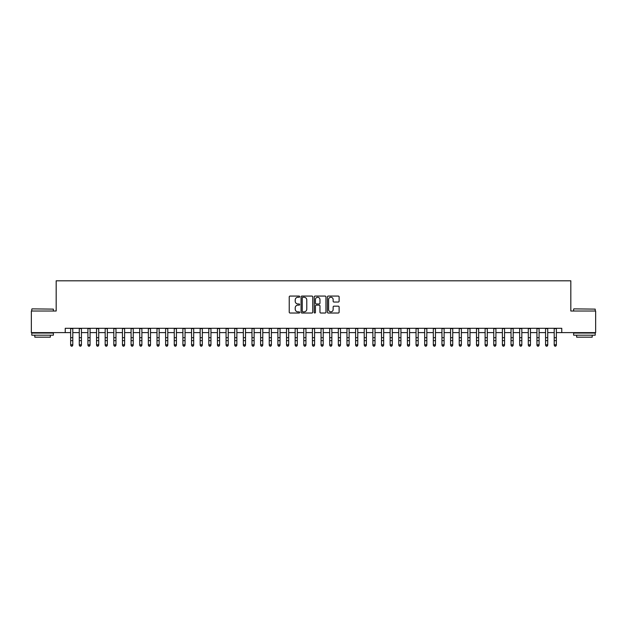 <?xml version="1.0" encoding="UTF-8"?>
<svg xmlns="http://www.w3.org/2000/svg" width="627" height="627" viewBox="0 0 627 627"><rect width="100%" height="100%" fill="white"/><g stroke="black" fill="none" stroke-linecap="round" stroke-linejoin="round"><path stroke-width="0.94" d="M299.682 296.665A0.596 0.596 0 0 0 299.095 296.069L290.082 296.069A0.846 0.846 0 0 0 289.235 296.924L289.235 312.175A0.846 0.846 0 0 0 290.082 313.022L299.095 313.022A0.596 0.596 0 0 0 299.682 312.434A0.596 0.596 0 0 0 299.095 311.838L297.927 311.838A2.712 2.712 0 0 1 295.215 309.127L295.215 307.857A2.712 2.712 0 0 1 297.927 305.145L299.095 305.145A0.596 0.596 0 0 0 299.682 304.55A0.596 0.596 0 0 0 299.095 303.954L297.927 303.954A2.712 2.712 0 0 1 295.215 301.242L295.215 299.972A2.712 2.712 0 0 1 297.927 297.261L299.095 297.261A0.596 0.596 0 0 0 299.682 296.665M338.274 302.049A0.846 0.846 0 0 0 339.121 301.203L339.121 296.924A0.846 0.846 0 0 0 338.274 296.069L328.266 296.069A0.846 0.846 0 0 0 327.419 296.924L327.419 312.175A0.846 0.846 0 0 0 328.266 313.022L338.274 313.022A0.846 0.846 0 0 0 339.121 312.175L339.121 307.003A0.846 0.846 0 0 0 338.274 306.156L333.987 306.156A0.846 0.846 0 0 0 333.141 307.003L333.141 309.573A2.265 2.265 0 0 1 330.876 311.838A2.265 2.265 0 0 1 328.611 309.573L328.611 299.526A2.265 2.265 0 0 1 330.876 297.261A2.265 2.265 0 0 1 333.141 299.526L333.141 301.203A0.846 0.846 0 0 0 333.987 302.049L338.274 302.049M65.239 332.616L31.35 332.616L31.35 311.023L56.179 311.023L56.179 280.802L570.821 280.802L570.821 311.023L595.65 311.023L595.65 332.616L561.761 332.616L561.761 328.297L65.239 328.297L65.239 332.616L70.639 332.616M312.755 296.924A0.846 0.846 0 0 0 311.909 296.069L301.908 296.069A0.846 0.846 0 0 0 301.062 296.924L301.062 312.175A0.846 0.846 0 0 0 301.908 313.022L311.909 313.022A0.846 0.846 0 0 0 312.755 312.175L312.755 296.924M315.091 296.069L325.092 296.069A0.846 0.846 0 0 1 325.938 296.924L325.938 312.175A0.846 0.846 0 0 1 325.092 313.022L320.812 313.022A0.846 0.846 0 0 1 319.966 312.175L319.966 305.992A0.846 0.846 0 0 0 319.112 305.145L316.274 305.145A0.846 0.846 0 0 0 315.428 305.992L315.428 312.434A0.596 0.596 0 0 1 314.832 313.022A0.596 0.596 0 0 1 314.245 312.434L314.245 296.924A0.846 0.846 0 0 1 315.091 296.069M72.795 332.616L79.276 332.616M81.432 332.616L87.913 332.616M90.069 332.616L96.542 332.616M98.705 332.616L105.179 332.616M107.335 332.616L113.816 332.616M115.971 332.616L122.453 332.616M124.608 332.616L131.082 332.616M133.245 332.616L139.719 332.616M141.882 332.616L148.356 332.616M150.511 332.616L156.993 332.616M159.148 332.616L165.622 332.616M167.785 332.616L174.259 332.616M176.422 332.616L182.896 332.616M185.051 332.616L191.533 332.616M193.688 332.616L200.162 332.616M202.325 332.616L208.799 332.616M210.962 332.616L217.436 332.616M219.591 332.616L226.073 332.616M228.228 332.616L234.702 332.616M236.865 332.616L243.339 332.616M245.502 332.616L251.976 332.616M254.131 332.616L260.613 332.616M262.768 332.616L269.242 332.616M271.405 332.616L277.879 332.616M280.042 332.616L286.515 332.616M288.671 332.616L295.152 332.616M297.308 332.616L303.789 332.616M305.945 332.616L312.418 332.616M314.582 332.616L321.055 332.616M323.211 332.616L329.692 332.616M331.848 332.616L338.329 332.616M340.485 332.616L346.958 332.616M349.121 332.616L355.595 332.616M357.758 332.616L364.232 332.616M366.387 332.616L372.869 332.616M375.024 332.616L381.498 332.616M383.661 332.616L390.135 332.616M392.298 332.616L398.772 332.616M400.927 332.616L407.409 332.616M409.564 332.616L416.038 332.616M418.201 332.616L424.675 332.616M426.838 332.616L433.312 332.616M435.467 332.616L441.949 332.616M444.104 332.616L450.578 332.616M452.741 332.616L459.215 332.616M461.378 332.616L467.852 332.616M470.007 332.616L476.489 332.616M478.644 332.616L485.118 332.616M487.281 332.616L493.755 332.616M495.918 332.616L502.392 332.616M504.547 332.616L511.029 332.616M513.184 332.616L519.665 332.616M521.821 332.616L528.295 332.616M530.458 332.616L536.931 332.616M539.087 332.616L545.568 332.616M547.724 332.616L554.205 332.616M556.361 332.616L561.761 332.616M302.841 297.261A0.596 0.596 0 0 0 302.245 297.849L302.245 311.243A0.596 0.596 0 0 0 302.841 311.838L304.071 311.838A2.712 2.712 0 0 0 306.783 309.127L306.783 299.972A2.712 2.712 0 0 0 304.071 297.261L302.841 297.261M319.966 299.565A2.265 2.265 0 0 0 317.693 297.3A2.265 2.265 0 0 0 315.428 299.565L315.428 303.107A0.846 0.846 0 0 0 316.274 303.954L319.112 303.954A0.846 0.846 0 0 0 319.966 303.107L319.966 299.565M72.795 328.297L72.795 345.25L72.152 346.198L71.29 346.01L72.152 346.198M70.639 328.297L70.639 344.772L72.795 344.772L72.152 346.01M71.29 346.198L70.639 345.25L71.29 346.01M32.04 308.868L53.366 309.127L32.04 308.868M42.573 335.202L31.781 335.202L31.781 333.047L53.366 333.047L53.366 335.202L42.573 335.202M50.348 335.202L50.348 337.185L34.806 337.185L34.806 335.202M573.893 308.868L595.219 309.127L573.893 308.868M584.427 335.202L573.634 335.202L573.634 333.047L595.219 333.047L595.219 335.202L584.427 335.202M592.194 335.202L592.194 337.185L576.652 337.185L576.652 335.202M81.432 328.297L81.432 345.25L80.789 346.198L79.919 346.01L80.789 346.198M79.276 328.297L79.276 344.772L81.432 344.772L80.789 346.01M79.919 346.198L79.276 345.25L79.919 346.01M90.069 328.297L90.069 345.25L89.418 346.198L88.556 346.01L89.418 346.198M87.913 328.297L87.913 344.772L90.069 344.772L89.418 346.01M88.556 346.198L87.913 345.25L88.556 346.01M98.705 328.297L98.705 345.25L98.055 346.198L97.193 346.01L98.055 346.198M96.542 328.297L96.542 344.772L98.705 344.772L98.055 346.01M97.193 346.198L96.542 345.25L97.193 346.01M107.335 328.297L107.335 345.25L106.692 346.198L105.83 346.01L106.692 346.198M105.179 328.297L105.179 344.772L107.335 344.772L106.692 346.01M105.83 346.198L105.179 345.25L105.83 346.01M115.971 328.297L115.971 345.25L115.329 346.198L114.459 346.01L115.329 346.198M113.816 328.297L113.816 344.772L115.971 344.772L115.329 346.01M114.459 346.198L113.816 345.25L114.459 346.01M124.608 328.297L124.608 345.25L123.958 346.198L123.096 346.01L123.958 346.198M122.453 328.297L122.453 344.772L124.608 344.772L123.958 346.01M123.096 346.198L122.453 345.25L123.096 346.01M133.245 328.297L133.245 345.25L132.595 346.198L131.733 346.01L132.595 346.198M131.082 328.297L131.082 344.772L133.245 344.772L132.595 346.01M131.733 346.198L131.082 345.25L131.733 346.01M141.882 328.297L141.882 345.25L141.232 346.198L140.37 346.01L141.232 346.198M139.719 328.297L139.719 344.772L141.882 344.772L141.232 346.01M140.37 346.198L139.719 345.25L140.37 346.01M150.511 328.297L150.511 345.25L149.869 346.198L148.999 346.01L149.869 346.198M148.356 328.297L148.356 344.772L150.511 344.772L149.869 346.01M148.999 346.198L148.356 345.25L148.999 346.01M159.148 328.297L159.148 345.25L158.498 346.198L157.636 346.01L158.498 346.198M156.993 328.297L156.993 344.772L159.148 344.772L158.498 346.01M157.636 346.198L156.993 345.25L157.636 346.01M167.785 328.297L167.785 345.25L167.135 346.198L166.273 346.01L167.135 346.198M165.622 328.297L165.622 344.772L167.785 344.772L167.135 346.01M166.273 346.198L165.622 345.25L166.273 346.01M176.422 328.297L176.422 345.25L175.772 346.198L174.909 346.01L175.772 346.198M174.259 328.297L174.259 344.772L176.422 344.772L175.772 346.01M174.909 346.198L174.259 345.25L174.909 346.01M185.051 328.297L185.051 345.25L184.409 346.198L183.546 346.01L184.409 346.198M182.896 328.297L182.896 344.772L185.051 344.772L184.409 346.01M183.546 346.198L182.896 345.25L183.546 346.01M193.688 328.297L193.688 345.25L193.038 346.198L192.175 346.01L193.038 346.198M191.533 328.297L191.533 344.772L193.688 344.772L193.038 346.01M192.175 346.198L191.533 345.25L192.175 346.01M202.325 328.297L202.325 345.25L201.675 346.198L200.812 346.01L201.675 346.198M200.162 328.297L200.162 344.772L202.325 344.772L201.675 346.01M200.812 346.198L200.162 345.25L200.812 346.01M210.962 328.297L210.962 345.25L210.311 346.198L209.449 346.01L210.311 346.198M208.799 328.297L208.799 344.772L210.962 344.772L210.311 346.01M209.449 346.198L208.799 345.25L209.449 346.01M219.591 328.297L219.591 345.25L218.948 346.198L218.086 346.01L218.948 346.198M217.436 328.297L217.436 344.772L219.591 344.772L218.948 346.01M218.086 346.198L217.436 345.25L218.086 346.01M228.228 328.297L228.228 345.25L227.577 346.198L226.715 346.01L227.577 346.198M226.073 328.297L226.073 344.772L228.228 344.772L227.577 346.01M226.715 346.198L226.073 345.25L226.715 346.01M236.865 328.297L236.865 345.25L236.214 346.198L235.352 346.01L236.214 346.198M234.702 328.297L234.702 344.772L236.865 344.772L236.214 346.01M235.352 346.198L234.702 345.25L235.352 346.01M245.502 328.297L245.502 345.25L244.851 346.198L243.989 346.01L244.851 346.198M243.339 328.297L243.339 344.772L245.502 344.772L244.851 346.01M243.989 346.198L243.339 345.25L243.989 346.01M254.131 328.297L254.131 345.25L253.488 346.198L252.626 346.01L253.488 346.198M251.976 328.297L251.976 344.772L254.131 344.772L253.488 346.01M252.626 346.198L251.976 345.25L252.626 346.01M262.768 328.297L262.768 345.25L262.125 346.198L261.255 346.01L262.125 346.198M260.613 328.297L260.613 344.772L262.768 344.772L262.125 346.01M261.255 346.198L260.613 345.25L261.255 346.01M271.405 328.297L271.405 345.25L270.754 346.198L269.892 346.01L270.754 346.198M269.242 328.297L269.242 344.772L271.405 344.772L270.754 346.01M269.892 346.198L269.242 345.25L269.892 346.01M280.042 328.297L280.042 345.25L279.391 346.198L278.529 346.01L279.391 346.198M277.879 328.297L277.879 344.772L280.042 344.772L279.391 346.01M278.529 346.198L277.879 345.25L278.529 346.01M288.671 328.297L288.671 345.25L288.028 346.198L287.166 346.01L288.028 346.198M286.515 328.297L286.515 344.772L288.671 344.772L288.028 346.01M287.166 346.198L286.515 345.25L287.166 346.01M297.308 328.297L297.308 345.25L296.665 346.198L295.795 346.01L296.665 346.198M295.152 328.297L295.152 344.772L297.308 344.772L296.665 346.01M295.795 346.198L295.152 345.25L295.795 346.01M305.945 328.297L305.945 345.25L305.294 346.198L304.432 346.01L305.294 346.198M303.789 328.297L303.789 344.772L305.945 344.772L305.294 346.01M304.432 346.198L303.789 345.25L304.432 346.01M314.582 328.297L314.582 345.25L313.931 346.198L313.069 346.01L313.931 346.198M312.418 328.297L312.418 344.772L314.582 344.772L313.931 346.01M313.069 346.198L312.418 345.25L313.069 346.01M323.211 328.297L323.211 345.25L322.568 346.198L321.706 346.01L322.568 346.198M321.055 328.297L321.055 344.772L323.211 344.772L322.568 346.01M321.706 346.198L321.055 345.25L321.706 346.01M331.848 328.297L331.848 345.25L331.205 346.198L330.335 346.01L331.205 346.198M329.692 328.297L329.692 344.772L331.848 344.772L331.205 346.01M330.335 346.198L329.692 345.25L330.335 346.01M340.485 328.297L340.485 345.25L339.834 346.198L338.972 346.01L339.834 346.198M338.329 328.297L338.329 344.772L340.485 344.772L339.834 346.01M338.972 346.198L338.329 345.25L338.972 346.01M349.121 328.297L349.121 345.25L348.471 346.198L347.609 346.01L348.471 346.198M346.958 328.297L346.958 344.772L349.121 344.772L348.471 346.01M347.609 346.198L346.958 345.25L347.609 346.01M357.758 328.297L357.758 345.25L357.108 346.198L356.246 346.01L357.108 346.198M355.595 328.297L355.595 344.772L357.758 344.772L357.108 346.01M356.246 346.198L355.595 345.25L356.246 346.01M366.387 328.297L366.387 345.25L365.745 346.198L364.875 346.01L365.745 346.198M364.232 328.297L364.232 344.772L366.387 344.772L365.745 346.01M364.875 346.198L364.232 345.25L364.875 346.01M375.024 328.297L375.024 345.25L374.374 346.198L373.512 346.01L374.374 346.198M372.869 328.297L372.869 344.772L375.024 344.772L374.374 346.01M373.512 346.198L372.869 345.25L373.512 346.01M383.661 328.297L383.661 345.25L383.011 346.198L382.149 346.01L383.011 346.198M381.498 328.297L381.498 344.772L383.661 344.772L383.011 346.01M382.149 346.198L381.498 345.25L382.149 346.01M392.298 328.297L392.298 345.25L391.648 346.198L390.786 346.01L391.648 346.198M390.135 328.297L390.135 344.772L392.298 344.772L391.648 346.01M390.786 346.198L390.135 345.25L390.786 346.01M400.927 328.297L400.927 345.25L400.285 346.198L399.423 346.01L400.285 346.198M398.772 328.297L398.772 344.772L400.927 344.772L400.285 346.01M399.423 346.198L398.772 345.25L399.423 346.01M409.564 328.297L409.564 345.25L408.914 346.198L408.052 346.01L408.914 346.198M407.409 328.297L407.409 344.772L409.564 344.772L408.914 346.01M408.052 346.198L407.409 345.25L408.052 346.01M418.201 328.297L418.201 345.25L417.551 346.198L416.689 346.01L417.551 346.198M416.038 328.297L416.038 344.772L418.201 344.772L417.551 346.01M416.689 346.198L416.038 345.25L416.689 346.01M426.838 328.297L426.838 345.25L426.188 346.198L425.325 346.01L426.188 346.198M424.675 328.297L424.675 344.772L426.838 344.772L426.188 346.01M425.325 346.198L424.675 345.25L425.325 346.01M435.467 328.297L435.467 345.25L434.824 346.198L433.962 346.01L434.824 346.198M433.312 328.297L433.312 344.772L435.467 344.772L434.824 346.01M433.962 346.198L433.312 345.25L433.962 346.01M444.104 328.297L444.104 345.25L443.454 346.198L442.591 346.01L443.454 346.198M441.949 328.297L441.949 344.772L444.104 344.772L443.454 346.01M442.591 346.198L441.949 345.25L442.591 346.01M452.741 328.297L452.741 345.25L452.091 346.198L451.228 346.01L452.091 346.198M450.578 328.297L450.578 344.772L452.741 344.772L452.091 346.01M451.228 346.198L450.578 345.25L451.228 346.01M461.378 328.297L461.378 345.25L460.727 346.198L459.865 346.01L460.727 346.198M459.215 328.297L459.215 344.772L461.378 344.772L460.727 346.01M459.865 346.198L459.215 345.25L459.865 346.01M470.007 328.297L470.007 345.25L469.364 346.198L468.502 346.01L469.364 346.198M467.852 328.297L467.852 344.772L470.007 344.772L469.364 346.01M468.502 346.198L467.852 345.25L468.502 346.01M478.644 328.297L478.644 345.25L478.001 346.198L477.131 346.01L478.001 346.198M476.489 328.297L476.489 344.772L478.644 344.772L478.001 346.01M477.131 346.198L476.489 345.25L477.131 346.01M487.281 328.297L487.281 345.25L486.63 346.198L485.768 346.01L486.63 346.198M485.118 328.297L485.118 344.772L487.281 344.772L486.63 346.01M485.768 346.198L485.118 345.25L485.768 346.01M495.918 328.297L495.918 345.25L495.267 346.198L494.405 346.01L495.267 346.198M493.755 328.297L493.755 344.772L495.918 344.772L495.267 346.01M494.405 346.198L493.755 345.25L494.405 346.01M504.547 328.297L504.547 345.25L503.904 346.198L503.042 346.01L503.904 346.198M502.392 328.297L502.392 344.772L504.547 344.772L503.904 346.01M503.042 346.198L502.392 345.25L503.042 346.01M513.184 328.297L513.184 345.25L512.541 346.198L511.671 346.01L512.541 346.198M511.029 328.297L511.029 344.772L513.184 344.772L512.541 346.01M511.671 346.198L511.029 345.25L511.671 346.01M521.821 328.297L521.821 345.25L521.17 346.198L520.308 346.01L521.17 346.198M519.665 328.297L519.665 344.772L521.821 344.772L521.17 346.01M520.308 346.198L519.665 345.25L520.308 346.01M530.458 328.297L530.458 345.25L529.807 346.198L528.945 346.01L529.807 346.198M528.295 328.297L528.295 344.772L530.458 344.772L529.807 346.01M528.945 346.198L528.295 345.25L528.945 346.01M539.087 328.297L539.087 345.25L538.444 346.198L537.582 346.01L538.444 346.198M536.931 328.297L536.931 344.772L539.087 344.772L538.444 346.01M537.582 346.198L536.931 345.25L537.582 346.01M547.724 328.297L547.724 345.25L547.081 346.198L546.211 346.01L547.081 346.198M545.568 328.297L545.568 344.772L547.724 344.772L547.081 346.01M546.211 346.198L545.568 345.25L546.211 346.01M556.361 328.297L556.361 345.25L555.71 346.198L554.848 346.01L555.71 346.198M554.205 328.297L554.205 344.772L556.361 344.772L555.71 346.01M554.848 346.198L554.205 345.25L554.848 346.01M72.795 337.687L70.639 337.687M72.795 340.649L70.639 340.649M72.795 328.572L70.639 328.572M81.432 337.687L79.276 337.687M81.432 340.649L79.276 340.649M81.432 328.572L79.276 328.572M90.069 337.687L87.913 337.687M90.069 340.649L87.913 340.649M90.069 328.572L87.913 328.572M98.705 337.687L96.542 337.687M98.705 340.649L96.542 340.649M98.705 328.572L96.542 328.572M107.335 337.687L105.179 337.687M107.335 340.649L105.179 340.649M107.335 328.572L105.179 328.572M115.971 337.687L113.816 337.687M115.971 340.649L113.816 340.649M115.971 328.572L113.816 328.572M124.608 337.687L122.453 337.687M124.608 340.649L122.453 340.649M124.608 328.572L122.453 328.572M133.245 337.687L131.082 337.687M133.245 340.649L131.082 340.649M133.245 328.572L131.082 328.572M141.882 337.687L139.719 337.687M141.882 340.649L139.719 340.649M141.882 328.572L139.719 328.572M150.511 337.687L148.356 337.687M150.511 340.649L148.356 340.649M150.511 328.572L148.356 328.572M159.148 337.687L156.993 337.687M159.148 340.649L156.993 340.649M159.148 328.572L156.993 328.572M167.785 337.687L165.622 337.687M167.785 340.649L165.622 340.649M167.785 328.572L165.622 328.572M176.422 337.687L174.259 337.687M176.422 340.649L174.259 340.649M176.422 328.572L174.259 328.572M185.051 337.687L182.896 337.687M185.051 340.649L182.896 340.649M185.051 328.572L182.896 328.572M193.688 337.687L191.533 337.687M193.688 340.649L191.533 340.649M193.688 328.572L191.533 328.572M202.325 337.687L200.162 337.687M202.325 340.649L200.162 340.649M202.325 328.572L200.162 328.572M210.962 337.687L208.799 337.687M210.962 340.649L208.799 340.649M210.962 328.572L208.799 328.572M219.591 337.687L217.436 337.687M219.591 340.649L217.436 340.649M219.591 328.572L217.436 328.572M228.228 337.687L226.073 337.687M228.228 340.649L226.073 340.649M228.228 328.572L226.073 328.572M236.865 337.687L234.702 337.687M236.865 340.649L234.702 340.649M236.865 328.572L234.702 328.572M245.502 337.687L243.339 337.687M245.502 340.649L243.339 340.649M245.502 328.572L243.339 328.572M254.131 337.687L251.976 337.687M254.131 340.649L251.976 340.649M254.131 328.572L251.976 328.572M262.768 337.687L260.613 337.687M262.768 340.649L260.613 340.649M262.768 328.572L260.613 328.572M271.405 337.687L269.242 337.687M271.405 340.649L269.242 340.649M271.405 328.572L269.242 328.572M280.042 337.687L277.879 337.687M280.042 340.649L277.879 340.649M280.042 328.572L277.879 328.572M288.671 337.687L286.515 337.687M288.671 340.649L286.515 340.649M288.671 328.572L286.515 328.572M297.308 337.687L295.152 337.687M297.308 340.649L295.152 340.649M297.308 328.572L295.152 328.572M305.945 337.687L303.789 337.687M305.945 340.649L303.789 340.649M305.945 328.572L303.789 328.572M314.582 337.687L312.418 337.687M314.582 340.649L312.418 340.649M314.582 328.572L312.418 328.572M323.211 337.687L321.055 337.687M323.211 340.649L321.055 340.649M323.211 328.572L321.055 328.572M331.848 337.687L329.692 337.687M331.848 340.649L329.692 340.649M331.848 328.572L329.692 328.572M340.485 337.687L338.329 337.687M340.485 340.649L338.329 340.649M340.485 328.572L338.329 328.572M349.121 337.687L346.958 337.687M349.121 340.649L346.958 340.649M349.121 328.572L346.958 328.572M357.758 337.687L355.595 337.687M357.758 340.649L355.595 340.649M357.758 328.572L355.595 328.572M366.387 337.687L364.232 337.687M366.387 340.649L364.232 340.649M366.387 328.572L364.232 328.572M375.024 337.687L372.869 337.687M375.024 340.649L372.869 340.649M375.024 328.572L372.869 328.572M383.661 337.687L381.498 337.687M383.661 340.649L381.498 340.649M383.661 328.572L381.498 328.572M392.298 337.687L390.135 337.687M392.298 340.649L390.135 340.649M392.298 328.572L390.135 328.572M400.927 337.687L398.772 337.687M400.927 340.649L398.772 340.649M400.927 328.572L398.772 328.572M409.564 337.687L407.409 337.687M409.564 340.649L407.409 340.649M409.564 328.572L407.409 328.572M418.201 337.687L416.038 337.687M418.201 340.649L416.038 340.649M418.201 328.572L416.038 328.572M426.838 337.687L424.675 337.687M426.838 340.649L424.675 340.649M426.838 328.572L424.675 328.572M435.467 337.687L433.312 337.687M435.467 340.649L433.312 340.649M435.467 328.572L433.312 328.572M444.104 337.687L441.949 337.687M444.104 340.649L441.949 340.649M444.104 328.572L441.949 328.572M452.741 337.687L450.578 337.687M452.741 340.649L450.578 340.649M452.741 328.572L450.578 328.572M461.378 337.687L459.215 337.687M461.378 340.649L459.215 340.649M461.378 328.572L459.215 328.572M470.007 337.687L467.852 337.687M470.007 340.649L467.852 340.649M470.007 328.572L467.852 328.572M478.644 337.687L476.489 337.687M478.644 340.649L476.489 340.649M478.644 328.572L476.489 328.572M487.281 337.687L485.118 337.687M487.281 340.649L485.118 340.649M487.281 328.572L485.118 328.572M495.918 337.687L493.755 337.687M495.918 340.649L493.755 340.649M495.918 328.572L493.755 328.572M504.547 337.687L502.392 337.687M504.547 340.649L502.392 340.649M504.547 328.572L502.392 328.572M513.184 337.687L511.029 337.687M513.184 340.649L511.029 340.649M513.184 328.572L511.029 328.572M521.821 337.687L519.665 337.687M521.821 340.649L519.665 340.649M521.821 328.572L519.665 328.572M530.458 337.687L528.295 337.687M530.458 340.649L528.295 340.649M530.458 328.572L528.295 328.572M539.087 337.687L536.931 337.687M539.087 340.649L536.931 340.649M539.087 328.572L536.931 328.572M547.724 337.687L545.568 337.687M547.724 340.649L545.568 340.649M547.724 328.572L545.568 328.572M556.361 337.687L554.205 337.687M556.361 340.649L554.205 340.649M556.361 328.572L554.205 328.572M31.781 311.023L31.781 309.127M36.703 333.047L36.703 332.616M48.444 333.047L48.444 332.616M53.366 311.023L53.366 309.127M573.634 311.023L573.634 309.127M578.556 333.047L578.556 332.616M590.297 333.047L590.297 332.616M595.219 311.023L595.219 309.127"/></g></svg>
